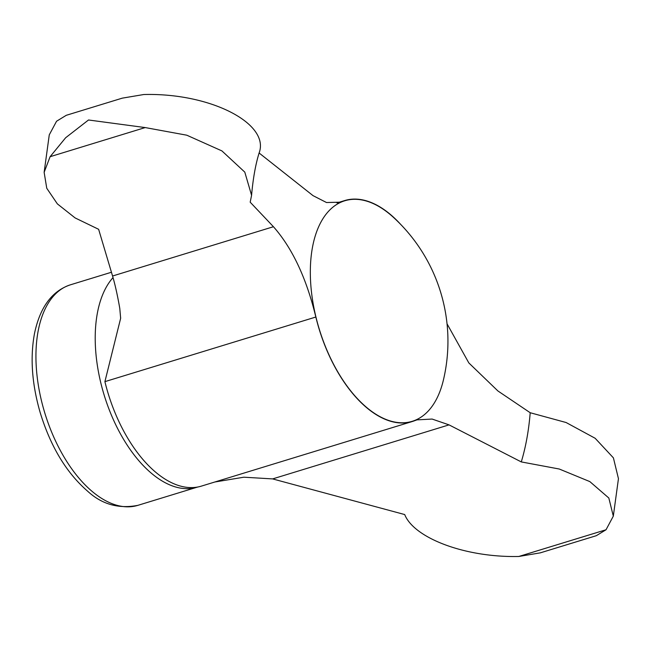 <?xml version="1.0" encoding="UTF-8"?>
<svg xmlns="http://www.w3.org/2000/svg" width="651" height="651" viewBox="0 0 651 651"><rect width="100%" height="100%" fill="white"/><g stroke="black" fill="none" stroke-linecap="round" stroke-linejoin="round"><path stroke-width="0.98" d="M412.352 421.498A115.528 62.048 73 0 1 315.841 317.029C306.475 278.246 292.34 248.145 273.444 226.727L250.187 202.184L251.579 195.308L244.792 172.124L221.934 150.918L186.78 135.196L145.206 127.572L88.512 119.987L65.653 137.743L50.103 156.704L44.138 172.328L46.758 188.261L57.361 203.877L75.117 217.93L98.626 229.298L112.566 276.008C115.146 284.764 117.554 295.562 119.784 308.411L120.647 318.282L104.909 381.641A115.528 62.048 -107 0 0 156.028 472.512A115.528 62.048 -107 0 0 198.189 486.932A115.528 62.048 -107 0 0 201.419 486.11L412.352 421.498A115.528 62.048 73 0 0 414.907 420.603L416.982 419.871L432.118 419.057L449.035 424.875L521.288 461.917L559.274 469.021L589.83 481.594L608.823 498.015L613.315 516.137L618.45 478.672L613.405 457.865L595.144 438.269L566.11 422.523L530.199 412.734A238.478 128.076 -107 0 1 521.288 461.917M214.879 481.992L243.873 477.199L272.631 478.908L404.702 514.559C414.077 538.108 465.131 557.655 518.774 556.483L540.297 552.854L596.324 535.692L606.032 529.759L613.315 516.137M44.138 172.328L49.264 134.863L56.556 121.241L66.264 115.308L122.29 98.146L143.814 94.517C210.948 92.751 270.181 123.869 259.106 153.001L259.122 152.944C255.566 164.418 253.052 178.537 251.571 195.308M400.731 224.465A115.528 62.048 73 0 0 344.672 200.573A115.528 62.048 73 0 0 342.117 201.468L340.066 202.192L326.509 202.526L313.041 195.65L259.106 153.001M366.961 407.721A115.308 61.926 -107 0 1 311.308 255.021A115.308 61.926 -107 0 1 342.166 201.688A115.308 61.926 -107 0 1 393.521 217.434A168.023 168.023 0 0 1 443.372 380.176A115.308 61.926 -107 0 1 366.961 407.721M447.042 323.824L468.842 362.941L497.909 390.958L530.199 412.734M145.206 127.572L50.103 156.704M273.444 226.727L112.566 276.008M449.035 424.875L272.631 478.908M606.032 529.759L518.774 556.483M92.572 491.774A115.308 61.926 -107 0 1 36.961 374.976A115.308 61.926 -107 0 1 70.324 284.845C51.966 291.03 40.028 307.231 34.511 333.442C30.036 357.57 31.907 383.903 40.134 412.425C50.518 446.431 66.312 472.659 87.527 491.114C101.825 504.338 118.612 509.082 137.874 505.347A115.308 61.926 -107 0 1 92.572 491.774M137.874 505.347L197.139 487.192A115.308 61.926 -107 0 1 151.838 473.619A115.308 61.926 -107 0 1 98.887 374.154A115.308 61.926 -107 0 1 113.03 277.595M342.117 201.468L337.991 202.738M315.841 317.029L104.909 381.641M70.324 284.845L111.443 272.248M197.139 487.192L198.189 486.932M120.638 317.696L120.647 318.282M336.966 202.933L344.672 200.573M66.264 115.308L122.29 98.146"/></g></svg>
